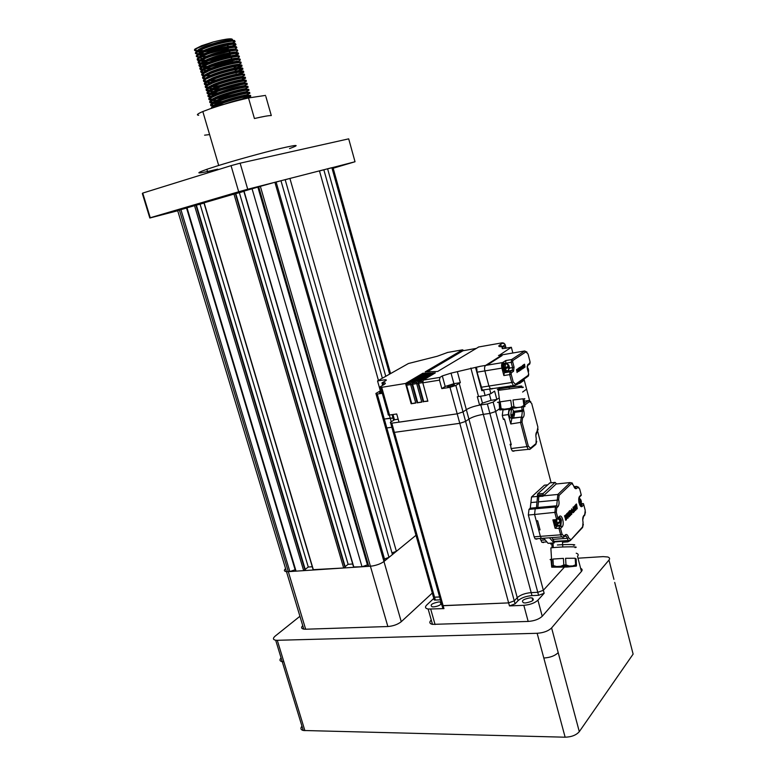 <?xml version="1.0" encoding="UTF-8"?>
<svg xmlns="http://www.w3.org/2000/svg" width="776" height="776" viewBox="0 0 776 776"><rect width="100%" height="100%" fill="white"/><g stroke="black" fill="none" stroke-linecap="round" stroke-linejoin="round"><path stroke-width="1.16" d="M198.297 51.041C194.776 51.08 193.68 50.411 195.028 49.024L201.624 45.726L213.167 41.972L197.434 48.093L194.873 50.013L196.532 51.585M229.007 44.077L231.859 42.893M231.626 43.679L234.129 41.623L232.441 41.08M234.546 41.225C237.136 38.557 216.058 42.806 203.147 48.219L198.152 50.556C194.126 52.943 194.466 54.107 199.18 54.078M208.23 50.421L229.104 44.707M232.102 43.466C243.8 38.267 218.56 42.282 202.623 49.13L195.794 53.059L197.482 54.63M229.492 47.239L234.973 44.698L233.334 44.154M235.419 44.28C238.086 41.632 216.853 45.959 203.952 51.361L199.054 53.651C195.028 56.008 195.358 57.162 200.072 57.104M209.743 53.302L229.395 47.947M232.305 46.793L232.975 46.502C244.673 41.341 219.463 45.425 203.525 52.234L196.716 56.095L198.433 57.676M229.909 50.421L233.401 49.043M236.282 47.346C239.047 44.707 217.639 49.111 204.748 54.504L199.956 56.735C195.921 59.073 196.26 60.208 200.955 60.13M232.965 49.907L233.838 49.528C245.555 44.416 220.374 48.558 204.427 55.329L197.628 59.141C196.891 60.033 197.473 60.557 199.383 60.722M230.268 53.622L234.148 52.118M237.155 50.401C240.007 47.773 218.434 52.254 205.553 57.647L200.858 59.82C196.823 62.138 197.153 63.254 201.838 63.157M233.605 53.03L234.711 52.555C246.438 47.482 221.286 51.691 205.33 58.423L198.549 62.177C197.376 64.088 201.256 64.272 210.189 62.74M230.55 56.832L234.895 55.193M235.409 54.97L237.504 53.883M238.019 53.457C240.977 50.828 219.23 55.397 206.348 60.78L201.76 62.895C197.725 65.194 198.045 66.29 202.72 66.183M234.216 56.153L235.584 55.581C247.311 50.547 222.188 54.815 206.241 61.517L199.471 65.213C198.249 66.93 201.275 67.24 208.56 66.164M230.705 60.082L235.623 58.278M238.882 56.502C241.937 53.893 220.025 58.539 207.144 63.913L202.662 65.979C198.617 68.259 198.928 69.326 203.603 69.2M234.798 59.277L236.457 58.598C248.194 53.612 223.09 57.938 207.144 64.612L200.392 68.249C199.383 69.365 200.402 69.888 203.467 69.811M230.676 63.38L237.146 61.013L237.32 61.614C249.067 56.677 224.002 61.062 208.036 67.696L201.314 71.285C200.383 72.236 201.013 72.76 203.205 72.847M239.745 59.558C242.907 56.949 220.811 61.682 207.949 67.046L203.564 69.054C199.51 71.314 199.82 72.372 204.486 72.216M235.341 62.419L237.32 61.614M230.346 66.755L237.029 64.437M240.608 62.604C243.877 60.004 221.635 64.815 208.763 70.17L204.466 72.119C200.412 74.37 200.712 75.398 205.368 75.233M235.846 65.562L238.193 64.631C249.94 59.733 224.904 64.185 208.938 70.781L202.235 74.312C200.819 76.029 203.816 76.31 211.227 75.165M229.25 70.344L240.851 66.086M241.462 65.65C244.838 63.069 222.566 67.91 209.666 73.245L205.359 75.194C201.294 77.425 201.605 78.444 206.3 78.24M236.292 68.724L239.056 67.648C250.823 62.798 225.806 67.308 209.84 73.865L203.157 77.348C201.983 78.512 203.069 79.007 206.435 78.851L204.088 80.374C202.856 81.538 203.933 82.033 207.308 81.858M238.358 70.616L241.675 69.132M242.325 68.695C245.808 66.125 223.507 71.004 210.558 76.329L206.261 78.26C202.148 80.5 202.497 81.49 207.318 81.247M237.068 71.761L239.929 70.655C251.696 65.853 226.708 70.422 210.742 76.94L206.435 78.88L206.261 78.26M209.142 81.073C217.6 79.909 226.456 77.833 235.71 74.865L242.51 72.178L241.317 71.78M243.179 71.731C246.768 69.18 224.448 74.098 211.46 79.404L207.153 81.325C203.002 83.566 203.399 84.545 208.356 84.244M236.971 75.097L240.793 73.671C252.569 68.899 227.611 73.536 211.644 80.025L205.01 83.401C203.729 84.565 204.786 85.059 208.191 84.865M217.843 82.78L239.571 76.814M244.033 74.777C247.748 72.236 225.389 77.183 212.362 82.479L208.055 84.39C203.855 86.64 204.301 87.591 209.394 87.232M237.146 78.318L241.656 76.678C253.442 71.955 228.513 76.649 212.537 83.1L205.931 86.417C204.602 87.591 205.65 88.076 209.074 87.872M211.382 87.019C219.792 85.758 228.474 83.701 237.437 80.849L240.114 79.928M242.355 79.074L244.168 78.25C251.036 74.865 227.455 79.831 213.254 85.554L208.948 87.455C204.699 89.706 205.204 90.627 210.441 90.22M237.155 81.587L242.529 79.676C254.315 75 229.415 79.753 213.439 86.175L206.852 89.444C205.475 90.617 206.513 91.093 209.947 90.879M238.3 83.837L240.618 83.051M245.73 80.849C249.707 78.328 227.281 83.352 214.157 88.629L209.84 90.511C205.553 92.771 206.106 93.673 211.499 93.198M236.874 84.943L243.392 82.683C255.188 78.046 230.317 82.857 214.331 89.24L207.774 92.46C206.348 93.634 207.367 94.109 210.829 93.877M239.163 86.825L241.055 86.194M246.574 83.886C250.687 81.364 228.231 86.427 215.049 91.694L210.742 93.566C206.397 95.836 207.008 96.709 212.576 96.175M241.821 86.582L244.207 85.699M244.256 85.68C256.061 81.092 231.209 85.961 215.224 92.305L208.696 95.477C207.221 96.66 208.22 97.126 211.702 96.874M240.026 89.803L241.404 89.356M247.408 86.922C251.686 84.4 229.182 89.502 215.941 94.759L211.635 96.622C207.24 98.901 207.91 99.745 213.652 99.144M242.267 90.229L244.915 88.755M245.119 88.677C256.924 84.128 232.111 89.065 216.126 95.38L209.617 98.494C208.094 99.677 209.084 100.133 212.585 99.871M216.067 98.814L241.637 92.548M248.252 89.948C252.685 87.426 230.132 92.577 216.834 97.824L212.527 99.677C208.075 101.966 208.812 102.781 214.748 102.112M221.199 98.513L243.713 92.499L243.131 93.295M245.982 91.675C257.797 87.164 233.004 92.16 217.018 98.436L210.548 101.511C208.967 102.694 209.937 103.14 213.458 102.868M249.077 92.984C253.694 90.453 231.093 95.642 217.736 100.89L213.419 102.723C208.909 105.022 209.724 105.808 215.864 105.061M241.918 96.36L246.273 94.885M246.846 94.662C258.67 90.2 233.906 95.264 217.911 101.501L211.47 104.517C209.84 105.711 210.791 106.157 214.331 105.856M242.607 98.746L247.534 97.058L247.709 97.66C259.533 93.236 234.798 98.358 218.803 104.556L211.596 108.281M249.901 96.011C254.712 93.469 232.063 98.707 218.628 103.945L214.312 105.769C211.635 107.069 210.8 107.883 211.799 108.213M243.295 99.173L247.709 97.66M198.598 51.032L204.602 50.411M213.4 48.684L224.361 45.687M197.085 51.633L204.127 51.109M199.616 54.058L205.485 53.428M215.844 51.313L223.915 49.111M197.967 54.669L205.01 54.126M200.644 57.084L211.004 55.6M219.569 53.593L222.169 52.884M198.85 57.705L199.5 57.725M203.913 57.405L207.464 56.89M211.324 56.173L228.939 51.429M207.144 59.461L212.643 58.452M199.733 60.741L208.802 59.82M212.983 59.015L229.812 54.446M202.711 63.108L214.389 61.265M209.636 65.359L216.261 64.039M216.659 64.592L230.714 60.741M204.815 69.122L218.337 66.765M208.414 69.316L209.442 69.171M212.226 71.217L220.724 69.394M203.263 72.847L204.476 72.828M209.588 72.284L210.335 72.168M213.565 74.127L223.876 71.809M214.942 77.028L234.847 71.867M214.448 84.05L221.567 82.605M212.527 89.977L220.976 88.454M211.712 93.799L218.386 92.771M235.923 88.474L239.338 87.416M228.551 99.406L241.705 95.778M214.971 102.704L222.683 101.365M216.087 105.652L224.215 104.197M198.714 115.265C196.076 115.071 197.444 113.839 202.817 111.54L210.112 108.795C222.208 104.653 235.002 101.045 248.504 97.96L254.431 118.524C263.336 116.458 268.962 115.469 271.299 115.566L265.867 96.554M217.746 169.149C196.968 174.125 193.34 174.173 206.852 169.304L216.834 166.054C234.963 160.37 263.306 152.532 280.379 148.468C297.693 144.472 300.739 144.501 289.535 148.575M177.403 210.432L163.959 213.972L177.403 210.432M249.057 189.412L235.72 192.914L249.057 189.412M333.205 167.713L342.643 165.249L333.273 167.956M391.967 552.861L396.39 551.329L416.004 535.275M384.479 558.953L388.989 557.381L392.452 554.549L285.161 179.663L319.46 170.865L378.436 380.434M353.555 566.955L362.014 566.771L367.436 564.88L368.736 566.325L372.596 565.956C377.388 565.054 381.181 563.56 383.965 561.485L384.974 560.66L276.11 181.982L285.161 179.663M327.618 168.867L355.03 161.748L348.696 138.846L240.124 163.183L247.728 189.257L276.11 181.982M319.489 170.953L327.598 168.78L385.759 376.302M289.914 178.441L396.39 551.329M285.18 179.751L289.885 178.451M323.825 169.75L382.364 378.222M331.876 167.684L389.61 374.129M149.816 218.007L142.347 193.534L142.726 193.088L150.253 217.746L149.816 218.007L177.714 210.752C175.424 211.324 175.405 211.276 177.655 210.577L286.499 571.65C284.035 571.311 283.735 570.302 285.578 568.604C283.744 570.302 284.055 571.311 286.499 571.65L289.855 571.553L295.123 569.739L296.044 571.146L303.668 570.641L305.269 569.584L196.386 205.136L200.072 204.195L308.285 567.033L312.262 566.761M177.655 210.577L180.924 209.617L289.855 571.553M180.924 209.617L186.56 208.055L295.123 569.739M186.56 208.055L187.016 207.832L296.044 571.146M187.016 207.832L196.386 205.136M305.201 569.341L308.285 567.033M200.072 204.195L203.991 203.05M313.135 569.671L343.671 567.983L345.33 567.266L235.768 193.573L345.33 567.266M313.232 569.991L203.942 202.866L235.768 193.573M345.165 566.635L348.133 564.307L352.692 563.997M235.807 193.602L239.367 192.681L348.133 564.307M239.367 192.681L243.868 191.362M353.652 567.304L243.809 191.177L252.064 188.762L362.014 566.771M252.064 188.762L257.875 187.142L367.436 564.88M257.875 187.142L258.699 186.812L368.736 566.325M258.699 186.812L274.52 182.389M280.97 180.73L388.989 557.381M276.14 182.079L280.941 180.74M319.46 170.865L323.805 169.75M327.598 168.78L331.847 167.694M355.03 161.748L333.331 168.179M247.728 189.257L238.688 191.769L231.044 165.657L240.124 163.183M150.253 217.746L238.688 191.769M142.726 193.088L231.044 165.657M204.592 135.179L209.598 134.578M265.537 95.399L248.504 97.96M195.028 49.024C194.019 50.042 194.825 50.537 197.444 50.488M207.376 49.024L224.991 43.873M232.208 40.468C233.993 37.888 227.649 38.393 213.167 41.972M232.247 40.459C234.274 38.189 215.563 42.011 204.059 46.87C200.305 48.422 198.016 49.732 197.191 50.779L194.873 50.013M197.279 51.808L200.121 52.273M204.136 51.982L225.05 47.142M233.11 43.543C235.351 41.235 216.417 45.134 204.874 50.003L198.103 53.825L195.794 53.059M198.2 54.883L201.11 55.309M215.631 53.02L228.454 49.295M233.964 46.628C236.438 44.28 217.28 48.248 205.679 53.137L199.025 56.871L196.716 56.095M199.122 57.948L202.099 58.336M218.075 55.649L224.584 53.864M234.818 49.703C237.524 47.326 218.143 51.361 206.484 56.27L199.936 59.907L197.628 59.141M200.043 61.013L203.089 61.362M207.755 60.906L230.365 55.271M235.661 52.787C238.61 50.362 219.007 54.475 207.299 59.403L200.858 62.953C200.014 64.001 201.091 64.476 204.088 64.389M236.496 55.862C239.706 53.398 219.87 57.579 208.104 62.526L201.77 65.989C200.761 67.328 202.701 67.725 207.599 67.192M210.277 66.823L235.982 59.742M237.33 58.937C240.812 56.435 220.743 60.683 208.909 65.65L202.691 69.025C201.614 70.383 203.632 70.771 208.754 70.17L209.724 68.773L203.613 72.052L203.749 73.235M238.164 62.012C241.928 59.461 221.616 63.777 209.724 68.773M207.114 73.429L209.937 73.138M234.721 66.435L234.168 67.202L237.378 65.941M238.979 65.087C243.053 62.478 222.489 66.882 210.529 71.887L204.524 75.088L204.68 76.281M208.143 76.426L210.509 76.184M235.594 69.51L235.118 70.179L238.048 69.045M239.794 68.152C244.178 65.494 223.372 69.966 211.344 75L205.446 78.114L205.601 79.327M209.171 79.433L212.343 79.055M240.589 71.227C245.323 68.511 224.264 73.06 212.149 78.114L206.358 81.141C205.019 82.625 207.425 82.906 213.584 82.004M241.384 74.302C246.477 71.518 225.156 76.145 212.964 81.218L207.279 84.167L207.473 85.408M211.256 85.418L214.855 84.943M242.17 77.367C247.641 74.515 226.059 79.22 213.769 84.322L208.191 87.193C206.707 88.736 209.355 88.959 216.145 87.872M242.936 80.442C248.824 77.513 226.97 82.295 214.583 87.426L209.113 90.21C207.667 91.578 209.598 91.907 214.923 91.19M221.849 89.938L239.842 85.05M243.683 83.517C250.017 80.5 227.882 85.36 215.388 90.52L210.034 93.227C208.385 94.837 211.324 94.992 218.832 93.683M244.421 86.592C251.24 83.478 228.813 88.425 216.203 93.615L210.946 96.243L211.237 97.524M215.544 97.32L220.229 96.573M245.245 89.618C252.219 86.505 229.628 91.529 217.008 96.709L211.867 99.26C210.063 100.948 213.342 101.006 221.674 99.444M227.523 98.183L241.675 94.274M245.827 92.751L246.07 92.645C253.209 89.521 230.443 94.633 217.823 99.803L212.789 102.277C211.111 103.654 213.002 103.936 218.444 103.14M246.487 95.836L246.894 95.661C254.198 92.538 231.258 97.727 218.628 102.888L213.701 105.284C212.149 106.467 213.351 106.846 217.319 106.399M248.931 97.902C249.135 96.99 233.498 100.773 222.537 104.789M396.361 551.338L392.452 554.539M303.804 629.132L286.48 571.65L288.303 571.66L305.647 629.22L303.804 629.132C301.34 628.638 300.981 627.464 302.747 625.621M260.358 186.327L370.414 566.208L288.303 571.66M432.31 593.039L401.27 621.692C397.768 624.457 393.306 626.067 387.864 626.523L370.394 566.208L372.596 565.956M388.97 557.391L384.974 560.66M387.864 626.523L305.647 629.22M613.932 579.362L608.976 560.059L551.6 627.939L558.196 652.616C555.015 655.798 550.223 657.602 543.811 658.019L537.147 633.294L277.284 640.297L283.841 661.763L282.231 661.666C279.67 661.133 279.282 659.881 281.077 657.903M632.217 650.608L633.119 654.11L579.303 731.652C576.248 735.144 571.524 736.996 565.132 737.2L303.28 730.488L275.674 640.219C272.861 639.657 272.706 638.27 275.218 636.068L299.934 616.28M577.984 558.206L603.107 556.615L607.753 556.984C609.655 557.634 610.062 558.662 608.976 560.059M275.674 640.219L277.284 640.297M537.147 633.294C543.569 632.818 548.38 631.033 551.6 627.939M303.28 730.488C300.681 729.779 300.244 728.334 301.951 726.152M551.038 559.777C549.612 559.651 549.786 559.457 551.552 559.215L551.038 559.777L551.717 567.188L556.567 566.509L553.366 565.597L552.968 559.05L563.405 558.38L552.968 559.05M575.181 558.245L565.578 558.303L575.181 558.245L575.608 564.802L572.804 565.927L576.471 565.879L576.132 558.768M576.316 566.111L567.169 567.033L551.717 567.188M563.405 558.38L563.822 564.967L560.747 566.257L572.804 565.927M560.747 566.257L556.567 566.509M568.963 565.956L565.995 564.889L565.578 558.303M551.765 559.186L552.017 566.975M574.987 547.604C576.646 547.322 576.636 547.099 574.938 546.944C570.797 546.537 555.267 547.167 550.863 547.914L551.552 559.215M554.2 519.794L554.374 523.722L555.315 525.779L556.702 526.312M557.789 525.818L555.917 525.73L554.966 523.674L554.792 519.745M538.583 595.308L537.778 592.311L543.346 590.284L537.778 592.311L531.191 592.622C525.1 593.174 520.453 594.852 517.252 597.685C520.453 594.852 525.1 593.174 531.191 592.622L531.997 595.609C525.905 596.152 521.259 597.84 518.058 600.673L515.089 603.864L509.463 605.91L523.819 605.319C530.027 604.776 534.732 603.059 537.923 600.168L544.151 593.281L538.583 595.308L531.997 595.609M498.522 398.292L493.129 402.084L487.367 403.966L489.899 413.424L483.312 414.355L531.191 592.622L537.778 592.311L489.899 413.424L495.651 411.532L499.472 408.768L495.651 411.532L489.899 413.424L483.312 414.355C477.201 415.383 472.4 416.954 468.908 419.089L465.6 421.416L459.78 423.327L394.383 432.368L393.325 432.455L393.034 431.417M518.058 600.673L517.252 597.685L514.265 600.857L508.639 602.894L514.265 600.857L515.089 603.864M509.463 605.91L508.639 602.894L442.058 605.658L443.125 605.707L443.95 608.617L442.873 608.559L442.388 606.822M441.447 604.038L442.058 605.658L441.573 603.922M391.259 421.805L390.241 418.167L393.936 417.963L384.295 419.04L386.817 427.974L385.75 428.071L391.861 427.266L386.817 427.974L434.56 597.219L439.614 596.977L433.474 597.171L434.56 597.219L435.365 600.061L440.419 599.829M432.959 595.638L433.474 597.171L433.027 595.58M385.41 427.159L385.75 428.071L385.478 427.11M565.161 566.296L564.521 567.004L565.161 566.296M493.129 402.084L543.346 590.284L564.375 567.159L543.346 590.284L544.151 593.281M529.601 400.581L526.613 389.164L522.617 392.055L526.613 389.164L526.419 388.427M555.296 519.697L555.296 523.334L556.053 524.974L557.1 525.42M526.613 389.164L524.256 380.162L519.464 383.538L524.256 380.162L524.072 379.454M487.367 403.966L480.78 404.926C474.66 405.974 469.858 407.555 466.347 409.65L463.029 411.93L457.2 413.831L390.745 423.308L390.328 422.386L394.45 419.758L392.976 414.529M455.842 385.439L449.983 387.321L441.806 388.611L445.191 386.487L453.892 383.683L460.333 382.655L455.842 385.439L465.6 421.416L459.78 423.327L394.383 432.368L443.125 605.707L508.639 602.894L457.2 413.831L463.029 411.93L466.347 409.65L468.908 419.089L465.6 421.416L514.265 600.857L517.252 597.685L468.908 419.089C472.4 416.954 477.201 415.383 483.312 414.355L480.78 404.926M392.899 431.505L393.325 432.455L394.383 432.368L391.802 423.211M382.898 418.264L383.228 419.137L384.295 419.04L383.228 419.137L382.966 418.215M527.457 369.153L528.097 368.435M527.913 369.085L527.661 368.125L528.31 368.804M527.088 367.048L527.661 368.125M527.728 370.2L528.582 369.851L528.34 372.538M528.184 370.123L528.437 371.083M527.651 369.871L528.582 369.851M528.107 368.949L528.223 369.473M433.512 373.964L432.116 374.003L418.885 381.928L418.652 383.286L423.706 401.599L427.799 400.969M423.706 401.599L427.867 401.211L422.804 382.84L423.26 380.114L435.336 372.868L431.834 372.975L418.594 380.88L418.128 383.606L423.192 401.92M432.116 374.003L431.834 372.975M428.963 374.09L427.605 374.129L427.324 373.11L430.787 373.004L417.197 381.113L416.731 383.829L421.795 402.133L417.149 402.841L421.727 401.9M427.605 374.129L412.851 382.917L412.619 384.275L417.672 402.511M417.149 402.841L412.095 384.586L412.56 381.87L427.324 373.11M424.462 374.216L423.143 374.255L422.862 373.237L426.296 373.14L411.173 382.102L410.708 384.809L415.761 403.054L411.154 403.753L415.703 402.812M423.143 374.255L406.857 383.897L406.624 385.245L411.668 403.433M422.862 373.237L405.518 383.47L411.154 403.753M441.806 388.611L439.488 380.133L439.924 377.388L442.31 375.923L451.031 373.14L453.892 383.683M479.587 405.12L477.327 396.73L485.107 395.537L490.878 393.665L494.603 391.104L496.834 399.475L491.033 400.329L482.449 403.132L479.587 405.12C473.855 406.246 469.441 407.759 466.347 409.65L459.208 383.286M449.159 386.681C453.805 385.585 455.347 384.799 453.785 384.353L452.65 384.469C448.014 385.575 446.481 386.351 448.053 386.807L449.159 386.681M449.983 387.321L457.2 413.831L399.01 422.173L396.711 413.986L388.456 415.15L388.048 414.268M405.518 383.47L380.667 387.496L380.298 386.72L383.916 384.644C386.07 383.325 385.798 382.694 383.101 382.762L381.957 382.869L385.468 380.861C386.729 380.095 386.584 379.726 385.032 379.765L377.553 380.938L380.347 390.852L375.894 393.432L434.279 600.003L435.365 600.061M393.374 415.936L392.559 416.431M381.782 391.453C379.435 392.336 378.93 392.821 380.269 392.889L381.22 392.792M382.655 385.371L381.957 382.869M382.296 393.286L376.195 394.218M377.553 380.938L408.409 363.527L437.286 356.242L447.655 352.45M505.603 348.279L504.099 346.435L502.053 347.716L502.635 348.647L511.345 347.289L512.849 353.002M478.724 346.969L437.674 371.462L425.209 371.85L462.564 349.821L463.757 350.616M463 350.752L427.324 371.791M389.368 415.063L390.241 418.167L384.295 419.04L377.262 394.101M398.175 419.215L394.45 419.758M511.345 347.289L499.23 355.321M500.733 355.806L485.64 365.409L488.676 364.128L502.082 355.573L500.733 355.806L500.879 356.339M491.935 389.019L490.442 388.834L492.731 388.475M475.533 367.358L476.251 367.32L476.823 368.775L477.056 372.179L482.478 390.58L481.789 390.687L475.533 367.358L477.453 366.951L451.031 373.14M505.797 363.216L505.797 360.53L502.635 362.586C501.568 363.585 501.325 365.428 501.907 368.115L484.874 370.899L488.919 386.05L490.442 388.834L488.919 386.05L484.874 370.899C484.302 368.231 484.554 366.408 485.64 365.409C484.554 366.408 484.302 368.231 484.874 370.899L477.056 372.179M485.107 395.537L483.729 390.386L482.449 390.58M477.453 366.951L480.169 366.32L477.482 367.038M460.333 382.655L457.462 372.073M504.352 364.031L503.75 364.216L503.401 368.309L504.642 370.559L505.564 370.773M556.023 519.639L556.974 525.274L558.332 525.682M559.758 520.512L559.632 521.821L559.758 520.512L558.07 518.688L558.477 518.281L560.165 520.104M557.934 523.722L560.272 522.461L557.934 523.722L557.663 522.694L559.632 521.821M560.272 522.461L560.514 523.402L559.894 522.84M560.233 524.993L560.514 523.402M559.583 522.52L561.058 521.676L560.311 524.945M560.679 522.054L560.922 522.985M559.486 522.151L560.631 520.997L561.058 521.676M560.418 521.035L559.903 521.074M560.786 520.657L560.369 519.978M558.662 518.979L558.477 518.281M538.156 522.733L539.019 525.973M559.253 517.505L559.855 517.951M540.154 538.486L541.842 542.269L543.598 542.55M543.113 538.709L541.318 538.398L543.588 538.224M545.567 485.068L544.422 485.184L531.521 496.989L530.27 508.173L528.99 509.366L528.349 515.022L534.15 536.827L535.101 538.864L541.318 538.398L540.377 536.352L541.318 538.398L561.611 536.885L560.67 534.819L562.076 534.315L564.094 536.109L563.89 536.973L561.611 536.885L563.124 537.399M535.101 538.864L536.905 539.165M557.013 526.341L555.102 528.272L552.9 519.901L556.673 519.59L557.818 518.067L556.285 512.218L534.567 514.478L535.197 508.813L534.567 514.478L540.377 536.352L560.67 534.819L558.875 527.981L560.844 525.973L561.417 520.114L560.398 517.902L559.244 517.301M528.99 509.366L535.197 508.813L536.468 507.62L535.197 508.813L555.451 506.99L556.693 505.787L557.265 500.113L538.437 501.868L537.826 507.494L536.468 507.62L537.506 496.611M525.507 602.962C532.675 601.575 534.887 599.897 532.152 597.927L530.241 597.811C523.072 599.208 520.88 600.886 523.664 602.855L525.507 602.962M440.952 604.291L440.312 602.001L438.809 601.924C431.912 603.33 429.681 604.95 432.135 606.803L433.58 606.871C437.257 606.483 439.905 605.416 441.495 603.679M443.95 608.617L428.148 609.034C425.209 608.413 424.734 607.075 426.732 605.018L433.755 598.461L434.279 600.003M431.039 620.208C429.06 622.303 429.545 623.691 432.494 624.37L528.175 621.44C534.383 620.945 539.068 619.219 542.23 616.27L581.437 571.446C582.563 570.079 582.291 569.041 580.632 568.342M576.228 553.22C578.314 553.841 578.731 554.898 577.509 556.373L581.437 571.446M508.008 365.37L507.843 366.631L508.008 365.37L506.282 363.537L506.738 363.236L508.93 365.389M507.873 367.543L509.017 367.126L509.279 368.105L508.144 370.637L508.813 368.416L508.135 367.708L506.059 368.484L505.768 367.407L507.843 366.631M509.017 367.126L509.279 368.105M507.814 367.32L509.444 366.844M505.564 363.313L504.856 363.43C503.478 365.69 503.731 368.154 505.613 370.812L506.844 370.957M508.978 365.884L509.114 366.456M508.135 367.708L508.552 367.426L508.813 368.416M508.552 367.426L506.059 368.484M506.893 363.808L506.738 363.236M508.212 366.126L508.736 366.049L508.474 365.06M580.118 500.054L580.002 501.306L580.118 500.054L578.906 498.493M578.857 501.917L580.002 501.306M578.964 502.528L580.603 501.936L579.051 502.926M580.603 501.936L580.836 502.838L580.254 502.285M580.254 504.73L580.836 502.838M580.855 500.442L581.331 501.209L580.623 504.352M579.032 497.988L581.069 500.219L580.06 498.784M581.069 500.219L580.729 500.568L580.497 499.666M579.914 502.004L580.885 500.598M579.827 501.665L581.331 501.209M580.981 501.558L581.214 502.45M517.078 407.449L508.649 408.564L524.877 406.605L524.004 398.738C525.342 398.641 525.352 398.728 524.033 398.99M498.599 402.385C496.98 402.501 497.125 402.385 499.026 402.036L499.783 410L499.026 402.036M500.2 401.832L510.763 400.29L500.2 401.832L501.112 408.496M523.005 398.815L512.985 399.989L523.005 398.815L523.926 405.489L524.925 405.402M512.985 399.989L513.906 406.702L516.011 407.536M521.084 406.964L523.926 405.489M510.026 408.302L511.685 406.993L510.763 400.29M508.649 408.564L504.429 409.165L501.199 408.729M524.877 406.605L499.783 410M521.996 387.641C523.916 387.243 523.897 387.098 521.947 387.224L498.202 390.357L500.695 408.564L499.938 408.69M511.335 416.537L512.082 414.743M510.686 409.67L509.725 409.806C508.232 412.279 508.464 414.985 510.414 417.925L511.927 418.118L510.792 423.968L508.299 414.588L508.998 409.097L502.984 409.951L502.276 415.432L503.411 419.428L504.516 419.321M512.917 415.063L512.257 417.76L512.917 415.063M512.053 408.564L512.024 409.35M510.453 444.124L511.083 448.547L512.335 450.992L513.955 451.225M503.275 419.176L504.439 419.011L511.268 444.687L510.104 444.832M503.828 363.11C502.276 363.41 501.81 365.263 502.431 368.658L503.983 371.481L505.254 371.704M506.379 371.112L504.584 371.384L503.032 368.561C502.402 364.458 503.081 362.702 505.06 363.304M550.485 543.161L550.708 544.073L551.173 543.113M553.016 542.977L553.307 547.613M566.208 516.573L565.17 517.621L565.384 518.436L566.422 517.388L565.791 520.289L566.451 519.619L566.655 516.641L566.063 515.118L564.647 515.894L564.841 516.661L565.743 515.953L566.208 516.573L565.937 515.943M565.791 520.289L565.394 519.542L566.257 517.553M565.646 514.983L564.647 515.894M564.841 516.661L564.443 515.904M565.17 517.621L566.014 516.583M565.384 518.436L564.967 517.64M570.69 511.859L571.514 514.478L569.419 510.909L569.982 510.521L570.341 511.19L571.214 510.307L570.69 511.859M571.214 510.307L570.273 511.074M571.514 514.478L569.419 510.909M573.27 512.693L571.844 509.939L571.776 514.207L571.631 508.862L573.639 512.315L573.066 512.713L571.883 510.404M571.582 508.872L571.776 514.207M567.848 517.262L567.663 514.381L566.383 514.876L566.868 513.537L567.789 513.576L568.061 518.096L567.237 518.058L567.518 517.379M567.246 514.236L567.644 517.282M567.324 517.262L567.237 518.058M567.043 518.077L567.625 518.271M567.178 513.334L566.179 514.895L566.771 515.245M576.141 504.332L577.257 508.639L576.471 504.002L575.947 504.352L576.471 504.002M577.257 508.639L575.947 504.352M575.569 510.365L574.57 505.903L576.238 507.785L575.84 504.623L576.956 508.94L575.22 507.426L575.899 510.026L575.365 510.375L574.473 505.913M575.317 507.795L576.636 509.134M575.947 507.426L575.317 504.982M569.177 516.855L568.032 512.48L569.875 514.226L569.468 511.035L570.602 515.39L568.837 513.877L569.516 516.506L568.983 516.865L568.08 512.354M568.924 514.245L570.273 515.594M569.584 513.877L568.934 511.394M574.58 509.997L574.056 507.853L573.241 508.901L573.784 510.734L574.58 509.997L573.988 510.87M573.668 507.737L574.385 510.016M574.502 511.549L573.658 511.491L573.251 507.126L574.182 507.077L574.502 511.549M573.6 506.864L573.057 507.145L573.464 511.5L574.056 511.733M543.016 496.242L537.458 496.611L537.458 495.486L543.084 494.942L543.21 493.439L555.121 482.391L556.373 483.787L543.016 496.242L543.084 494.942M549.864 482.934L537.584 493.992L537.458 495.486M538.738 496.65L538.437 501.868M539.931 529.436L538.689 529.989L540.048 529.882L537.632 520.764L536.264 520.871L534.567 514.478L528.349 515.022M581.166 503.663L583.426 503.653L583.785 504.778L582.349 506.243L581.127 505.341L582.941 503.498M570.205 540.61L574.027 536.594M568.139 540.765L554.365 541.968L554.142 542.996L549.583 537.972M543.928 538.389L548.069 543.336L553.715 542.928M551.978 537.603L554.365 541.968M562.784 546.993L562.484 542.288L567.906 541.852L567.867 540.823L564.191 541.26M562.484 542.288L563.725 541.318M567.906 541.852L570.02 540.726M557.294 526.264L560.844 525.973L562.105 526.914L560.553 528.505L555.102 528.272M538.689 529.989L540.377 536.352L534.15 536.827M550.65 543.152L551.173 543.559L550.708 544.073M578.731 500.598L579.75 496.194L581.195 494.748L581.273 495.311M573.445 545.276C578.789 544.48 567.081 544.248 557.362 544.975M517.194 372.461L517.796 370.414L517.34 369.337L516.457 369.677L517.505 370.307L516.932 371.306L517.64 370.821L516.991 372.49L517.456 370.947M517.02 369.308L516.457 369.677M516.797 370.782L517.301 370.336M516.932 371.306L516.603 370.821M520.958 367.853L521.084 369.812L519.639 367.426L520.919 367.271L521.016 369.056M520.919 367.271L520.279 367.601M521.084 369.812L519.823 367.795M522.277 368.988L521.346 367.135L521.259 369.686L521.21 366.466L522.539 368.813L521.385 367.64M521.074 366.485L520.909 367.271M518.591 370.957L518.407 369.114L517.631 369.318L518.446 368.6L518.727 371.481L518.184 371.345L518.125 369.104M517.98 371.374L518.494 371.539M518.048 368.542L517.437 369.347L517.893 369.589M524.295 364.371L525.022 367.126L524.528 364.216M525.022 367.126L524.101 364.4M523.858 367.921L523.131 365.156L524.333 366.466L524.091 364.507L524.818 367.261L523.654 366.107L524.081 367.766L523.431 367.096M523.771 366.544L524.537 367.349M524.023 366.059L523.664 364.691M523.199 366.185L522.937 365.195M519.493 370.899L518.766 368.115L519.978 369.425L519.736 367.455L520.463 370.23L519.289 369.066L519.726 370.744L519.057 370.045M519.396 369.512L520.279 370.327M519.668 369.027L519.309 367.649M518.834 369.182L518.562 368.154M523.189 367.562L522.772 366.117L522.801 368.008M522.51 366.117L522.995 367.591M523.131 368.484L522.326 365.651L523.131 368.484M522.432 365.574L522.878 368.542M499.346 387.457L499.705 390.095M509.298 388.66L509.114 387.321L514.779 385.478M510.608 385.73L509.114 387.321M515.148 385.332L518.077 384.004L521.123 381.142M506.689 371.044L504.235 372.771L503.867 375.555L501.907 368.115M521.841 380.531L518.611 382.791M518.843 386.787C527.816 385.255 515.157 386.37 503.74 388.145C496.795 389.251 495.418 389.649 499.608 389.348M511.869 414.675L511.151 416.14M513.062 411.901L514.498 413.036M512.917 414.151L513.382 411.61M511.801 414.656L513.955 414.685L512.218 414.481M512.49 414.888L514.003 415.509L513.208 414.791M512.829 413.841L514.575 413.375L514.342 415.257M512.373 414.423L513.528 414.258M514.566 413.395L513.673 417.876L512.17 417.682L510.783 415.053L511.471 409.553L512.936 409.728L514.352 412.386M332.933 167.412L390.561 373.595M179.411 210.063L288.323 571.66M194.524 205.63L303.668 570.641M195.94 205.233L304.997 570.176M196.328 205.136L305.317 569.933M204.127 202.817L313.426 569.991M233.954 194.068L343.671 567.983M235.39 193.67L345.01 567.518M244.023 191.119L353.875 567.304M274.898 182.292L401.27 621.692M633.119 654.11L614.708 582.407M579.303 731.652L558.196 652.616M565.132 737.2L543.811 658.019M304.9 730.672L283.841 661.763M560.078 566.461L567.547 566.17M567.877 566.839C578.13 566.247 570.185 565.83 560.146 566.451L560.049 566.461C549.815 567.062 557.954 567.45 567.78 566.839L567.877 566.839M575.608 564.802L576.529 564.85M563.822 564.967L565.995 564.889M552.173 565.723L553.366 565.597M551.135 482.798L537.69 431.466M422.745 382.626L418.652 383.286M418.885 381.928L422.678 381.307M417.197 381.113L418.594 380.88M418.128 383.606L416.731 383.829M412.851 382.917L416.615 382.306M416.683 383.616L412.619 384.275M411.173 382.102L412.56 381.87M412.095 384.586L410.708 384.809M406.857 383.897L410.582 383.286M410.649 384.595L406.624 385.245M423.26 380.114L439.924 377.388M439.488 380.133L422.804 382.84M489.627 388.951L490.878 393.665M482.449 403.132L480.596 396.216M489.443 394.373L491.033 400.329M381.724 387.37L389.513 415.044M502.053 347.716L502.305 348.637M524.256 380.162L523.984 379.134M506.088 348.201L505.176 344.738L502.276 346.542L499.928 344.884C497.591 346.513 498.978 347.037 504.099 346.435M499.928 344.884L502.838 343.089L504.924 344.137M502.227 342.827L502.838 343.089M501.868 342.876L478.375 347.027M475.989 348.463L462.826 350.781M462.564 349.821L447.306 352.508M505.797 360.53L511.568 359.569L512.858 360.471L525.934 351.868L524.683 350.985L498.473 355.447M481.101 387.263L511.753 382.5L509.677 374.624L503.867 375.555M480.169 366.32L502.635 362.586M470.867 368.047L478.52 396.536M445.191 386.487L442.31 375.923M559.205 525.556L557.769 525.207L556.916 523.354L556.819 519.561M545.208 539.921L540.891 540.241M536.468 507.62L530.27 508.173M530.891 502.567L537.079 501.994M531.521 496.989L537.506 496.407M547.497 484.864L544.422 485.184M430.728 609.16L435.074 624.515M528.175 621.44L523.819 605.319M537.923 600.168L542.23 616.27M507.601 370.85L506.408 370.685L505.021 368.144L505.651 363.294L506.612 363.275M508.057 408.719L516.486 407.895L508.057 408.719M511.685 406.993L513.906 406.702M499.957 409.883L504.429 409.165M522.015 422.173L528.33 446.142L526.914 446.617L520.589 422.648L521.259 417.11L522.51 418.022L522.015 422.173L510.792 423.968M511.481 418.448L521.259 417.11L512.684 418.012M513.79 412.463L522.364 411.27L522.083 410.223L514.013 411.358M523.781 410.805C524.479 414.054 524.207 416.343 522.956 417.682L521.695 416.77L522.364 411.27L523.781 410.805L523.509 409.757L522.083 410.223L521.802 407.196M531.667 403.365L528.398 400.552L530.755 401.638M524.644 403.345L528.398 400.552L524.333 401.134M537.836 426.897L531.725 403.559M529.639 401.435L524.867 405.004M523.509 409.757L523.363 406.944M523.412 406.711L523.596 406.188M537.894 427.12L537.011 431.543C535.809 432.892 535.547 435.181 536.235 438.391L536.041 443.542L530.454 448.169L528.33 446.142M536.914 432.31L537.428 431.204M537.011 431.543L535.847 435.549M530.212 449.12L535.75 444.522L536.041 443.542M530.454 448.169L529.746 449.323M529.552 449.459L528.146 449.081L526.914 446.617L511.083 448.547M510.172 444.279L511.122 444.163M511.093 444.047L510.346 444.134M508.299 414.588L502.276 415.432M556.673 519.59L554.869 512.713L555.451 506.99L556.712 507.931L557.954 506.728L556.693 505.787L537.826 507.494M543.064 494.845L537.428 495.379M557.954 506.728C559.118 505.195 559.351 502.838 558.662 499.628L557.265 500.113L557.837 494.457L570.302 482.556L556.033 484.001M543.326 495.854L557.837 494.457L559.089 495.389L558.662 499.628M555.121 482.391L549.573 482.963M537.584 493.992L543.21 493.439M574.473 487.706L576.616 486.406L573.93 486.668M574.424 487.629L576.684 488.414C575.443 489.258 574.376 488.23 573.474 485.33L573.406 485.068M576.684 488.414L577.839 487.299L576.616 486.406L578.867 487.367M580.031 505.438L581.127 505.341L580.099 505.545M579.75 496.194C577.189 498.435 579.934 509.027 582.349 506.243M585.153 510.094L583.785 504.778M583.571 516.447L584.648 515.322L585.22 510.365M584.861 514.478L583.727 515.652L582.737 520.056M583.048 522.267L582.543 527.544L570.476 540.368M583.727 515.652C582.66 517.146 582.456 519.445 583.115 522.549M552.716 539.368L567.256 538.292L566.315 536.216L565.2 535.595M569.662 540.843L568.197 540.358L567.256 538.292L568.643 537.797C567.722 534.858 566.616 533.878 565.316 534.839L565.103 535.712L566.315 536.216L564.482 536.352M553.666 541.415L570.428 540.416L582.747 526.71M570.632 539.562L568.643 537.797M564.094 536.109L565.316 534.839M560.553 528.505L562.076 534.315M557.304 519.241L559.38 516.506C561.989 513.596 564.831 524.45 562.105 526.914M557.818 518.067L559.38 516.506M559.089 495.389L571.534 483.458L570.302 482.556M571.534 483.458L573.474 485.33M579.672 488.88L577.839 487.299M581.195 494.748L579.74 489.142M556.285 512.218L556.712 507.931M512.858 360.471L512.674 361.849L511.219 362.314L511.568 359.569L524.683 350.985L527.03 352.11M528.029 353.992L525.934 351.868M528.068 354.157L530.018 361.635M529.193 364.361L530.066 361.81M529.901 363.149L527.816 364.575L527.088 366.786M527.282 368.454L527.816 364.575M527.321 368.629L528.621 373.605M527.796 376.35L528.669 373.78M521.016 381.743L521.074 381.181M509.415 368.105L512.606 367.582L511.219 362.314L506.195 363.149M504.235 372.771L510.036 371.84L512.247 370.346L512.606 367.582L514.061 367.116L512.674 361.849M513.227 382.025L515.448 384.285L514.731 385.517L513.266 385.323L511.753 382.5L513.227 382.025L511.151 374.148L509.677 374.624L510.036 371.84L511.326 372.761L513.537 371.267L512.247 370.346L506.466 371.287M511.151 374.148L511.326 372.761M513.537 371.267L514.061 367.116M515.448 384.285L528.505 375.138M518.077 384.004L518.038 383.305M512.926 413.812L514.401 413.608M514.081 412.832L513.489 412.919M232.8 45.891L232.975 46.502M233.702 49.033L233.838 49.528M238.892 67.046L239.056 67.648M239.755 70.053L239.929 70.655M198.152 50.556L198.336 51.177M199.054 53.651L199.238 54.262M199.956 56.735L200.14 57.346M200.858 59.82L201.042 60.431M201.76 62.895L201.944 63.516M202.662 65.979L202.846 66.591M203.564 69.054L203.749 69.665M204.466 72.119L204.641 72.74M205.359 75.194L205.543 75.806M207.153 81.325L207.338 81.946M208.055 84.39L208.23 85.001M208.948 87.455L209.132 88.066M209.84 90.511L210.024 91.122M210.742 93.566L210.917 94.177M211.635 96.622L211.809 97.233M212.527 99.677L212.702 100.279M213.419 102.723L213.594 103.334M214.312 105.769L214.486 106.38M206.852 169.304L207.9 172.844M202.817 111.54L218.696 165.482M204.059 46.87L203.147 48.219M204.874 50.003L203.952 51.361M234.226 47.239L235.817 47.763M205.679 53.137L204.748 54.504M206.484 56.27L205.553 57.647M207.299 59.403L206.348 60.78M208.104 62.526L207.144 63.913M208.909 65.65L207.949 67.046M210.529 71.887L209.549 73.293M211.344 75L210.354 76.417M212.149 78.114L211.15 79.53M212.964 81.218L211.955 82.644M243.082 77.891L244.168 78.25M213.769 84.322L212.76 85.758M214.583 87.426L213.565 88.862M215.388 90.52L214.36 91.966M216.203 93.615L215.165 95.07M217.008 96.709L215.97 98.164M217.823 99.803L216.766 101.268M218.628 102.888L217.571 104.362M212.391 107.534L213.099 107.777M211.47 104.517L213.701 105.284M244.653 95.458L244.004 96.35M210.548 101.511L212.789 102.277M209.617 98.494L211.867 99.26M208.696 95.477L210.946 96.243M207.774 92.46L210.034 93.227M206.852 89.444L209.113 90.21M205.931 86.417L208.191 87.193M205.01 83.401L207.279 84.167M204.088 80.374L206.358 81.141M236.476 72.585L236.069 73.157M203.157 77.348L205.446 78.114M202.235 74.312L204.524 75.088M201.314 71.285L203.613 72.052M200.392 68.249L202.691 69.025M232.955 60.266L232.266 61.236M199.471 65.213L201.77 65.989M232.082 57.181L231.316 58.258M198.549 62.177L200.858 62.953M230.307 51.003L229.415 52.283M228.435 44.959L227.494 46.298M555.587 566.858L570.787 566.14M574.153 565.83L576.471 565.879M567.673 565.908L562.319 566.063M552.173 565.83L553.744 566.15M555.917 525.73L555.315 525.779M390.745 423.308L442.873 608.559M556.731 524.925L556.053 524.974M392.064 414.665L393.645 420.291M528.572 370.618L528.514 371.685M527.457 367.582L527.884 368.222M454.009 385.187L453.785 384.353M380.667 387.496L388.456 415.15M504.128 343.341L503.023 342.905M383.101 382.762L383.674 384.789M482.478 390.58L482.226 389.63M476.765 369.25L476.251 367.32M482.614 390.037L515.08 385.381M385.362 380.919L385.032 379.765M504.642 370.559L505.254 370.462M560 525.284L556.974 525.274M561.067 522.258L561 523.645M560.34 520.007L559.797 519.28M546.876 541.91L541.842 542.269M532.152 597.927L532.85 600.517M428.148 609.034L432.494 624.37M508.358 370.54L505.613 370.812M509.405 367.717L509.366 368.668M508.309 364.604L508.658 365.127M579.74 504.924L580.312 504.691M581.35 501.635L581.282 503.12M516.341 407.837L503.575 409.418M522.132 406.799L524.954 406.498M538.127 429.06L537.205 432.125M535.818 444.464L536.74 441.379M512.335 450.992L530.163 449.159M504.507 419.282L503.411 419.428M503.983 371.481L504.584 371.384M551.794 543.064L552.085 547.749M558.487 518.067L560.398 517.902L559.147 517.398M584.716 515.245L585.453 511.976M582.601 527.476L583.348 524.198M563.929 536.924L565.103 535.712M551.038 544.005L550.514 543.161M551.115 543.928L551.804 543.21M572.572 483.526L571.757 482.72M579.575 497.009L581.282 495.301M529.698 364.08L530.124 362.644M527.476 365.632L529.523 364.235M528.31 376.069L528.728 374.633M499.375 390.153L499.007 387.515M515.128 385.352L528.136 376.214M513.479 412.861L514.003 412.784M512.17 417.682L510.414 417.925"/></g></svg>

